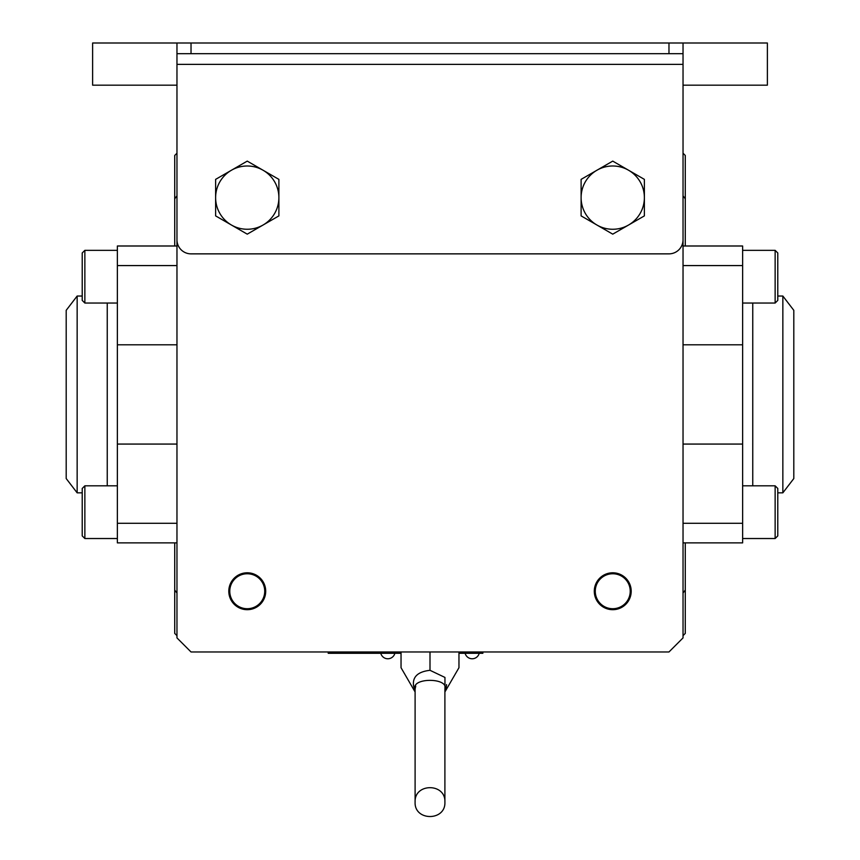 <?xml version="1.0" encoding="UTF-8"?>
<svg xmlns="http://www.w3.org/2000/svg" width="860" height="860" viewBox="0 0 860 860"><rect width="100%" height="100%" fill="white"/><g stroke="black" fill="none" stroke-linecap="round" stroke-linejoin="round"><path stroke-width="1.29" d="M614.212 233.307L620.554 229.642M644.376 214.204L644.376 204.906M642.914 178.525A35.701 35.701 0 0 0 642.904 178.525L636.572 174.859M248.723 233.307L255.065 229.642M278.887 214.204L278.887 179.375L247.25 161.11L215.624 179.375L215.624 215.892L247.25 234.156L278.887 215.892L278.887 197.628A31.627 31.627 0 0 1 263.063 225.019L278.887 215.892L278.887 197.628A31.627 31.627 0 0 0 263.063 170.237L247.25 161.11L215.624 179.375L215.624 215.892L247.25 234.156L263.063 225.019A31.627 31.627 0 0 1 215.624 197.628A31.627 31.627 0 0 1 263.063 170.237L278.887 179.375L278.887 188.49M277.414 178.525L271.072 174.859M228.803 591.239A18.447 18.447 0 0 1 247.25 572.792A18.447 18.447 0 0 1 265.708 591.239A18.447 18.447 0 0 1 247.25 609.686A18.447 18.447 0 0 1 228.803 591.239M594.292 591.239A18.447 18.447 0 0 1 612.75 572.792A18.447 18.447 0 0 1 631.197 591.239A18.447 18.447 0 0 1 612.75 609.686A18.447 18.447 0 0 1 594.292 591.239M229.77 591.239A17.48 17.48 0 0 0 247.25 608.719A17.48 17.48 0 0 0 264.729 591.239A17.48 17.48 0 0 0 247.25 573.76A17.48 17.48 0 0 0 229.77 591.239M595.27 591.239A17.48 17.48 0 0 0 612.75 608.719A17.48 17.48 0 0 0 630.229 591.239A17.48 17.48 0 0 0 612.75 573.76A17.48 17.48 0 0 0 595.27 591.239M176.966 542.886L117.368 542.886L117.368 245.992L176.966 245.992M775.139 250.335L777.784 252.969L777.784 300.409L775.139 303.042L775.139 250.335L742.632 250.335M775.139 485.825L777.784 488.458L777.784 535.898L775.139 538.532L775.139 485.825L742.632 485.825M84.86 303.042L82.216 300.409L82.216 252.969L84.86 250.335L84.86 303.042L117.368 303.042M84.86 538.532L82.216 535.898L82.216 488.458L84.86 485.825L84.86 538.532L117.368 538.532M782.847 492.834L793.801 478.558L793.801 310.32L782.847 296.034L782.847 492.834L777.784 492.834M77.153 492.834L77.153 296.034L66.198 310.32L66.198 478.558L77.153 492.834L82.216 492.834M683.034 85.172L767.378 85.172L767.378 43L683.034 43L683.034 53.685L176.966 53.685L176.966 43L92.622 43L92.622 85.172L176.966 85.172M176.966 64.371L176.966 239.8A14.061 14.061 0 0 0 191.027 253.861L668.972 253.861A14.061 14.061 0 0 0 683.034 239.8L683.034 64.371L176.966 64.371L176.966 53.685M581.113 206.766L581.113 215.892L612.75 234.156L644.376 215.892L644.376 179.375L612.75 161.11L581.113 179.375L581.113 197.628A31.627 31.627 0 0 1 628.563 170.237L612.75 161.11L581.113 179.375L581.113 215.892L612.75 234.156L644.376 215.892L644.376 179.375L628.563 170.237A31.627 31.627 0 0 1 628.563 225.019A31.627 31.627 0 0 1 581.113 197.628L581.113 181.062M176.966 43L191.027 43L191.027 53.685M668.972 53.685L668.972 43L191.027 43M668.972 43L683.034 43M683.034 53.685L683.034 64.371M176.966 239.8L176.966 637.905L191.027 651.966L668.972 651.966L683.034 637.905L683.034 239.8M415.1 691.386L413.531 685.678C412.424 676.831 417.906 671.703 430 670.305L430 667.715C467.356 667.715 467.356 667.715 430 667.715C392.644 667.715 392.644 667.715 430 667.715L430 651.966M430 670.305L444.953 677.433L444.953 691.268M445.63 689.376L446.254 686.989M446.362 686.387L446.566 684.592M414.025 688.215L414.681 690.3M413.531 685.678L415.1 689.064L415.1 802.1C414.176 782.88 445.824 782.88 444.899 802.1L444.899 689.064C449.017 677.465 410.983 677.465 415.1 689.064L415.735 686.076M174.72 542.886L174.72 633.412L176.966 635.658M683.034 635.658L685.28 633.412L685.28 542.886M685.28 245.992L685.28 155.456L683.034 153.209M176.966 153.209L174.72 155.456L174.72 245.992M174.72 590.089A321.629 321.629 0 0 0 176.966 592.981M176.966 195.886A321.629 321.629 0 0 0 174.72 198.789M685.28 198.789A321.629 321.629 0 0 0 683.034 195.886M683.034 592.981A321.629 321.629 0 0 0 685.28 590.089M611.277 161.959L604.935 165.614M582.586 216.742L588.928 220.397M245.788 161.959L239.446 165.614M215.624 181.062L215.624 190.35M217.085 216.742A35.701 35.701 0 0 0 217.096 216.742L223.428 220.397M683.034 245.992L742.632 245.992L742.632 542.886L683.034 542.886M401.039 653.31L328.23 653.31L328.23 651.966M482.858 651.966L482.858 653.31L458.96 653.31M614.212 161.959L628.563 170.237M582.586 178.525L596.937 170.237M581.113 214.204L581.113 206.83M611.277 233.307L601 227.373M600.893 227.309L596.937 225.019M642.904 216.742L628.563 225.019M644.376 181.062L644.376 197.628M245.788 233.307L231.437 225.019M277.414 216.742L263.063 225.019M278.887 181.062L278.887 188.426M248.723 161.959L263.063 170.237M217.096 178.525L231.437 170.237M215.624 214.204L215.624 197.628M117.368 344.796L176.966 344.796M107.242 485.825L107.242 303.042M752.758 303.042L752.758 485.825M415.1 689.064L414.692 687.269M117.368 523.288L176.966 523.288M117.368 444.072L176.966 444.072M117.368 265.579L176.966 265.579M742.632 265.579L683.034 265.579M742.632 344.796L683.034 344.796M742.632 444.072L683.034 444.072M742.632 523.288L683.034 523.288M331.594 653.31L331.594 651.966M479.482 653.31L479.482 651.966M775.139 303.042L742.632 303.042M775.139 538.532L742.632 538.532M380.797 653.31A7.256 7.256 0 0 0 394.858 653.31M465.142 653.31A7.256 7.256 0 0 0 479.203 653.31M444.899 691.956L458.96 667.715L458.96 651.966M401.039 651.966L401.039 667.715L415.1 691.956L401.039 667.715M415.1 802.1C414.176 821.321 445.824 821.321 444.899 802.1M82.216 296.034L77.153 296.034M777.784 296.034L782.847 296.034M84.86 485.825L117.368 485.825M84.86 250.335L117.368 250.335"/></g></svg>
